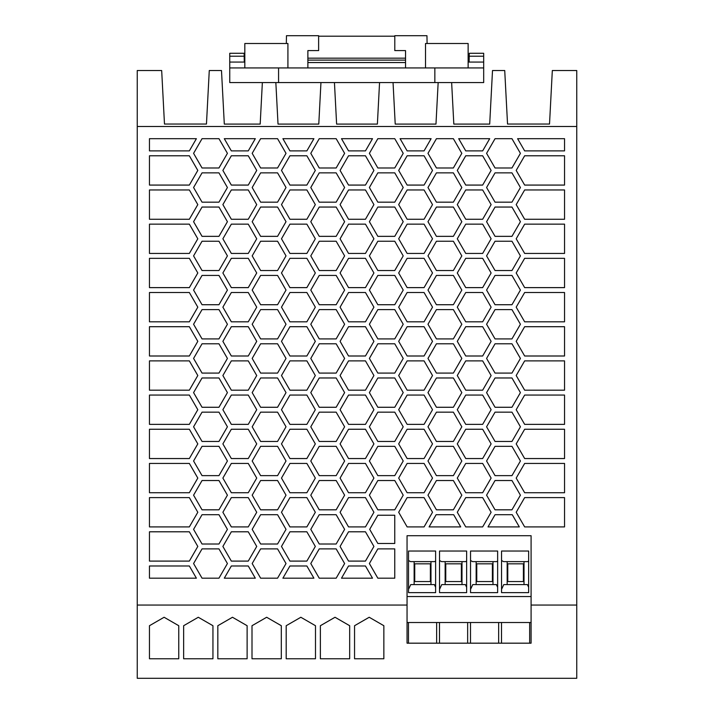 <?xml version="1.0" encoding="UTF-8"?>
<svg xmlns="http://www.w3.org/2000/svg" width="714" height="714" viewBox="0 0 714 714"><rect width="100%" height="100%" fill="white"/><g stroke="black" fill="none" stroke-linecap="round" stroke-linejoin="round"><path stroke-width="1.07" d="M275.845 82.583L278.023 124.093L318.783 124.093L320.952 82.583L262.359 82.583L260.182 124.093L224.303 124.093L221.492 70.525L209.273 70.525L206.462 124.04L164.479 124.04L161.676 70.525L137.249 70.525L137.249 678.3L576.751 678.3L576.751 70.525L552.324 70.525L549.521 124.04L507.538 124.04L504.727 70.525L492.508 70.525L489.697 124.093L453.818 124.093L451.641 82.583L483.681 82.583L483.681 67.928L434.844 67.928L434.844 82.583L451.641 82.583M218.957 377.974L227.418 392.62L218.957 407.275L202.044 407.275L193.583 392.62L202.044 377.974L218.957 377.974M137.249 605.053L407.051 605.053L407.051 535.705L531.091 535.705L531.091 605.053L576.751 605.053M137.249 126.476L576.751 126.476M524.656 326.7L564.542 326.7L564.542 356L524.656 356L516.195 341.346L524.656 326.7M218.957 304.726L202.044 304.726L193.583 290.071L202.044 275.425L218.957 275.425L227.418 290.071L218.957 304.726M424.062 155.777L432.514 170.432L424.062 185.078L407.141 185.078L398.68 170.432L407.141 155.777L424.062 155.777M394.762 509.823L377.84 509.823L369.388 495.177L377.84 480.522L394.762 480.522L403.214 495.177L394.762 509.823M193.583 460.994L202.044 446.339L218.957 446.339L227.418 460.994L218.957 475.64L202.044 475.64L193.583 460.994M524.656 492.731L516.195 478.085L524.656 463.431L564.542 463.431L564.542 492.731L524.656 492.731M282.896 578.188L289.938 565.979L306.859 565.979L313.91 578.188L282.896 578.188M189.344 492.731L149.458 492.731L149.458 463.431L189.344 463.431L197.805 478.085L189.344 492.731M457.281 341.346L465.742 326.7L482.655 326.7L491.116 341.346L482.655 356L465.742 356L457.281 341.346M377.84 373.092L369.388 358.437L377.84 343.791L394.762 343.791L403.214 358.437L394.762 373.092L377.84 373.092M453.363 475.64L436.441 475.64L427.981 460.994L436.441 446.339L453.363 446.339L461.815 460.994L453.363 475.64M193.583 495.177L202.044 480.522L218.957 480.522L227.418 495.177L218.957 509.823L202.044 509.823L193.583 495.177M377.84 475.64L369.388 460.994L377.84 446.339L394.762 446.339L403.214 460.994L394.762 475.64L377.84 475.64M277.559 167.986L260.637 167.986L252.185 153.34L260.637 138.686L277.559 138.686L286.019 153.34L277.559 167.986M365.461 424.366L348.539 424.366L340.087 409.711L348.539 395.065L365.461 395.065L373.913 409.711L365.461 424.366M365.461 565.979L372.503 578.188L341.497 578.188L348.539 565.979L365.461 565.979M524.656 189.96L564.542 189.96L564.542 219.26L524.656 219.26L516.195 204.615L524.656 189.96M277.559 548.887L286.019 563.542L277.559 578.188L260.637 578.188L252.185 563.542L260.637 548.887L277.559 548.887M189.344 224.142L197.805 238.797L189.344 253.443L149.458 253.443L149.458 224.142L189.344 224.142M511.956 202.169L495.043 202.169L486.582 187.523L495.043 172.868L511.956 172.868L520.417 187.523L511.956 202.169M336.16 544.006L319.238 544.006L310.786 529.36L319.238 514.705L336.16 514.705L344.612 529.36L336.16 544.006M512.259 514.705L519.31 526.914L488.001 526.914L495.052 514.705L512.259 514.705M218.957 548.887L227.418 563.542L218.957 578.188L202.044 578.188L193.583 563.542L202.044 548.887L218.957 548.887M310.786 221.706L319.238 207.051L336.16 207.051L344.612 221.706L336.16 236.352L319.238 236.352L310.786 221.706M524.656 150.895L517.605 138.686L564.542 138.686L564.542 150.895L524.656 150.895M248.258 258.334L256.719 272.98L248.258 287.626L231.345 287.626L222.884 272.98L231.345 258.334L248.258 258.334M189.344 429.248L197.805 443.894L189.344 458.549L149.458 458.549L149.458 429.248L189.344 429.248M310.786 255.889L319.238 241.234L336.16 241.234L344.612 255.889L336.16 270.535L319.238 270.535L310.786 255.889M486.582 153.34L495.043 138.686L511.956 138.686L520.417 153.34L511.956 167.986L495.043 167.986L486.582 153.34M394.762 241.234L403.214 255.889L394.762 270.535L377.84 270.535L369.388 255.889L377.84 241.234L394.762 241.234M306.859 356L289.938 356L281.486 341.346L289.938 326.7L306.859 326.7L315.32 341.346L306.859 356M202.044 241.234L218.957 241.234L227.418 255.889L218.957 270.535L202.044 270.535L193.583 255.889L202.044 241.234M336.16 412.156L344.612 426.802L336.16 441.457L319.238 441.457L310.786 426.802L319.238 412.156L336.16 412.156M340.087 443.894L348.539 429.248L365.461 429.248L373.913 443.894L365.461 458.549L348.539 458.549L340.087 443.894M149.458 497.613L189.344 497.613L197.805 512.268L189.344 526.914L149.458 526.914L149.458 497.613M289.938 287.626L281.486 272.98L289.938 258.334L306.859 258.334L315.32 272.98L306.859 287.626L289.938 287.626M277.559 509.823L260.637 509.823L252.185 495.177L260.637 480.522L277.559 480.522L286.019 495.177L277.559 509.823M524.656 390.183L516.195 375.528L524.656 360.882L564.542 360.882L564.542 390.183L524.656 390.183M516.195 238.797L524.656 224.142L564.542 224.142L564.542 253.443L524.656 253.443L516.195 238.797M394.762 515.231L394.762 543.479L377.84 543.479L369.691 529.36L377.84 515.231L394.762 515.231M424.062 321.818L407.141 321.818L398.68 307.163L407.141 292.517L424.062 292.517L432.514 307.163L424.062 321.818M457.281 478.085L465.742 463.431L482.655 463.431L491.116 478.085L482.655 492.731L465.742 492.731L457.281 478.085M482.655 360.882L491.116 375.528L482.655 390.183L465.742 390.183L457.281 375.528L465.742 360.882L482.655 360.882M310.786 324.254L319.238 309.608L336.16 309.608L344.612 324.254L336.16 338.909L319.238 338.909L310.786 324.254M340.087 238.797L348.539 224.142L365.461 224.142L373.913 238.797L365.461 253.443L348.539 253.443L340.087 238.797M369.388 290.071L377.84 275.425L394.762 275.425L403.214 290.071L394.762 304.726L377.84 304.726L369.388 290.071M231.345 189.96L248.258 189.96L256.719 204.615L248.258 219.26L231.345 219.26L222.884 204.615L231.345 189.96M511.956 338.909L495.043 338.909L486.582 324.254L495.043 309.608L511.956 309.608L520.417 324.254L511.956 338.909M248.258 360.882L256.719 375.528L248.258 390.183L231.345 390.183L222.884 375.528L231.345 360.882L248.258 360.882M365.461 189.96L373.913 204.615L365.461 219.26L348.539 219.26L340.087 204.615L348.539 189.96L365.461 189.96M424.062 497.613L432.514 512.268L424.062 526.914L407.141 526.914L398.68 512.268L407.141 497.613L424.062 497.613M348.539 356L340.087 341.346L348.539 326.7L365.461 326.7L373.913 341.346L365.461 356L348.539 356M306.859 526.914L289.938 526.914L281.486 512.268L289.938 497.613L306.859 497.613L315.32 512.268L306.859 526.914M277.559 202.169L260.637 202.169L252.185 187.523L260.637 172.868L277.559 172.868L286.019 187.523L277.559 202.169M289.938 185.078L281.486 170.432L289.938 155.777L306.859 155.777L315.32 170.432L306.859 185.078L289.938 185.078M202.044 441.457L193.583 426.802L202.044 412.156L218.957 412.156L227.418 426.802L218.957 441.457L202.044 441.457M231.345 356L222.884 341.346L231.345 326.7L248.258 326.7L256.719 341.346L248.258 356L231.345 356M319.238 475.64L310.786 460.994L319.238 446.339L336.16 446.339L344.612 460.994L336.16 475.64L319.238 475.64M453.363 441.457L436.441 441.457L427.981 426.802L436.441 412.156L453.363 412.156L461.815 426.802L453.363 441.457M202.044 202.169L193.583 187.523L202.044 172.868L218.957 172.868L227.418 187.523L218.957 202.169L202.044 202.169M336.16 548.887L344.612 563.542L336.16 578.188L319.238 578.188L310.786 563.542L319.238 548.887L336.16 548.887M340.087 170.432L348.539 155.777L365.461 155.777L373.913 170.432L365.461 185.078L348.539 185.078L340.087 170.432M377.84 548.887L394.762 548.887L394.762 578.188L377.84 578.188L369.388 563.542L377.84 548.887M407.141 492.731L398.68 478.085L407.141 463.431L424.062 463.431L432.514 478.085L424.062 492.731L407.141 492.731M394.762 377.974L403.214 392.62L394.762 407.275L377.84 407.275L369.388 392.62L377.84 377.974L394.762 377.974M486.582 255.889L495.043 241.234L511.956 241.234L520.417 255.889L511.956 270.535L495.043 270.535L486.582 255.889M319.238 480.522L336.16 480.522L344.612 495.177L336.16 509.823L319.238 509.823L310.786 495.177L319.238 480.522M457.281 272.98L465.742 258.334L482.655 258.334L491.116 272.98L482.655 287.626L465.742 287.626L457.281 272.98M306.859 189.96L315.32 204.615L306.859 219.26L289.938 219.26L281.486 204.615L289.938 189.96L306.859 189.96M436.441 270.535L427.981 255.889L436.441 241.234L453.363 241.234L461.815 255.889L453.363 270.535L436.441 270.535M377.84 338.909L369.388 324.254L377.84 309.608L394.762 309.608L403.214 324.254L394.762 338.909L377.84 338.909M306.859 395.065L315.32 409.711L306.859 424.366L289.938 424.366L281.486 409.711L289.938 395.065L306.859 395.065M458.691 138.686L489.706 138.686L482.655 150.895L465.742 150.895L458.691 138.686M436.441 338.909L427.981 324.254L436.441 309.608L453.363 309.608L461.815 324.254L453.363 338.909L436.441 338.909M511.956 412.156L520.417 426.802L511.956 441.457L495.043 441.457L486.582 426.802L495.043 412.156L511.956 412.156M260.637 373.092L252.185 358.437L260.637 343.791L277.559 343.791L286.019 358.437L277.559 373.092L260.637 373.092M495.043 407.275L486.582 392.62L495.043 377.974L511.956 377.974L520.417 392.62L511.956 407.275L495.043 407.275M336.16 138.686L344.612 153.34L336.16 167.986L319.238 167.986L310.786 153.34L319.238 138.686L336.16 138.686M289.938 224.142L306.859 224.142L315.32 238.797L306.859 253.443L289.938 253.443L281.486 238.797L289.938 224.142M482.655 253.443L465.742 253.443L457.281 238.797L465.742 224.142L482.655 224.142L491.116 238.797L482.655 253.443M424.062 219.26L407.141 219.26L398.68 204.615L407.141 189.96L424.062 189.96L432.514 204.615L424.062 219.26M248.258 292.517L256.719 307.163L248.258 321.818L231.345 321.818L222.884 307.163L231.345 292.517L248.258 292.517M193.583 221.706L202.044 207.051L218.957 207.051L227.418 221.706L218.957 236.352L202.044 236.352L193.583 221.706M231.345 150.895L224.294 138.686L255.309 138.686L248.258 150.895L231.345 150.895M231.345 155.777L248.258 155.777L256.719 170.432L248.258 185.078L231.345 185.078L222.884 170.432L231.345 155.777M424.062 395.065L432.514 409.711L424.062 424.366L407.141 424.366L398.68 409.711L407.141 395.065L424.062 395.065M398.68 238.797L407.141 224.142L424.062 224.142L432.514 238.797L424.062 253.443L407.141 253.443L398.68 238.797M369.388 153.34L377.84 138.686L394.762 138.686L403.214 153.34L394.762 167.986L377.84 167.986L369.388 153.34M319.238 373.092L310.786 358.437L319.238 343.791L336.16 343.791L344.612 358.437L336.16 373.092L319.238 373.092M465.742 155.777L482.655 155.777L491.116 170.432L482.655 185.078L465.742 185.078L457.281 170.432L465.742 155.777M336.16 275.425L344.612 290.071L336.16 304.726L319.238 304.726L310.786 290.071L319.238 275.425L336.16 275.425M436.441 509.823L427.981 495.177L436.441 480.522L453.363 480.522L461.815 495.177L453.363 509.823L436.441 509.823M277.559 475.64L260.637 475.64L252.185 460.994L260.637 446.339L277.559 446.339L286.019 460.994L277.559 475.64M189.344 219.26L149.458 219.26L149.458 189.96L189.344 189.96L197.805 204.615L189.344 219.26M248.258 253.443L231.345 253.443L222.884 238.797L231.345 224.142L248.258 224.142L256.719 238.797L248.258 253.443M495.043 275.425L511.956 275.425L520.417 290.071L511.956 304.726L495.043 304.726L486.582 290.071L495.043 275.425M453.363 138.686L461.815 153.34L453.363 167.986L436.441 167.986L427.981 153.34L436.441 138.686L453.363 138.686M189.344 150.895L149.458 150.895L149.458 138.686L196.395 138.686L189.344 150.895M149.458 326.7L189.344 326.7L197.805 341.346L189.344 356L149.458 356L149.458 326.7M465.742 458.549L457.281 443.894L465.742 429.248L482.655 429.248L491.116 443.894L482.655 458.549L465.742 458.549M407.141 150.895L400.09 138.686L431.104 138.686L424.062 150.895L407.141 150.895M394.762 441.457L377.84 441.457L369.388 426.802L377.84 412.156L394.762 412.156L403.214 426.802L394.762 441.457M365.461 360.882L373.913 375.528L365.461 390.183L348.539 390.183L340.087 375.528L348.539 360.882L365.461 360.882M189.344 287.626L149.458 287.626L149.458 258.334L189.344 258.334L197.805 272.98L189.344 287.626M436.441 236.352L427.981 221.706L436.441 207.051L453.363 207.051L461.815 221.706L453.363 236.352L436.441 236.352M319.238 202.169L310.786 187.523L319.238 172.868L336.16 172.868L344.612 187.523L336.16 202.169L319.238 202.169M149.458 292.517L189.344 292.517L197.805 307.163L189.344 321.818L149.458 321.818L149.458 292.517M336.16 377.974L344.612 392.62L336.16 407.275L319.238 407.275L310.786 392.62L319.238 377.974L336.16 377.974M248.258 526.914L231.345 526.914L222.884 512.268L231.345 497.613L248.258 497.613L256.719 512.268L248.258 526.914M365.461 531.796L373.913 546.451L365.461 561.097L348.539 561.097L340.087 546.451L348.539 531.796L365.461 531.796M365.461 258.334L373.913 272.98L365.461 287.626L348.539 287.626L340.087 272.98L348.539 258.334L365.461 258.334M564.542 497.613L564.542 526.914L524.656 526.914L516.195 512.268L524.656 497.613L564.542 497.613M424.062 326.7L432.514 341.346L424.062 356L407.141 356L398.68 341.346L407.141 326.7L424.062 326.7M306.859 458.549L289.938 458.549L281.486 443.894L289.938 429.248L306.859 429.248L315.32 443.894L306.859 458.549M149.458 561.097L149.458 531.796L189.344 531.796L197.805 546.451L189.344 561.097L149.458 561.097M149.458 565.979L189.344 565.979L196.395 578.188L149.458 578.188L149.458 565.979M252.185 426.802L260.637 412.156L277.559 412.156L286.019 426.802L277.559 441.457L260.637 441.457L252.185 426.802M289.938 360.882L306.859 360.882L315.32 375.528L306.859 390.183L289.938 390.183L281.486 375.528L289.938 360.882M248.258 395.065L256.719 409.711L248.258 424.366L231.345 424.366L222.884 409.711L231.345 395.065L248.258 395.065M277.559 338.909L260.637 338.909L252.185 324.254L260.637 309.608L277.559 309.608L286.019 324.254L277.559 338.909M231.345 463.431L248.258 463.431L256.719 478.085L248.258 492.731L231.345 492.731L222.884 478.085L231.345 463.431M453.363 377.974L461.815 392.62L453.363 407.275L436.441 407.275L427.981 392.62L436.441 377.974L453.363 377.974M394.762 207.051L403.214 221.706L394.762 236.352L377.84 236.352L369.388 221.706L377.84 207.051L394.762 207.051M248.258 561.097L231.345 561.097L222.884 546.451L231.345 531.796L248.258 531.796L256.719 546.451L248.258 561.097M348.539 150.895L341.497 138.686L372.503 138.686L365.461 150.895L348.539 150.895M149.458 185.078L149.458 155.777L189.344 155.777L197.805 170.432L189.344 185.078L149.458 185.078M424.062 429.248L432.514 443.894L424.062 458.549L407.141 458.549L398.68 443.894L407.141 429.248L424.062 429.248M289.938 150.895L282.896 138.686L313.91 138.686L306.859 150.895L289.938 150.895M248.258 458.549L231.345 458.549L222.884 443.894L231.345 429.248L248.258 429.248L256.719 443.894L248.258 458.549M394.762 172.868L403.214 187.523L394.762 202.169L377.84 202.169L369.388 187.523L377.84 172.868L394.762 172.868M424.062 390.183L407.141 390.183L398.68 375.528L407.141 360.882L424.062 360.882L432.514 375.528L424.062 390.183M277.559 514.705L286.019 529.36L277.559 544.006L260.637 544.006L252.185 529.36L260.637 514.705L277.559 514.705M407.141 258.334L424.062 258.334L432.514 272.98L424.062 287.626L407.141 287.626L398.68 272.98L407.141 258.334M202.044 514.705L218.957 514.705L227.418 529.36L218.957 544.006L202.044 544.006L193.583 529.36L202.044 514.705M306.859 292.517L315.32 307.163L306.859 321.818L289.938 321.818L281.486 307.163L289.938 292.517L306.859 292.517M340.087 478.085L348.539 463.431L365.461 463.431L373.913 478.085L365.461 492.731L348.539 492.731L340.087 478.085M516.195 443.894L524.656 429.248L564.542 429.248L564.542 458.549L524.656 458.549L516.195 443.894M306.859 561.097L289.938 561.097L281.486 546.451L289.938 531.796L306.859 531.796L315.32 546.451L306.859 561.097M436.441 373.092L427.981 358.437L436.441 343.791L453.363 343.791L461.815 358.437L453.363 373.092L436.441 373.092M495.043 236.352L486.582 221.706L495.043 207.051L511.956 207.051L520.417 221.706L511.956 236.352L495.043 236.352M482.655 395.065L491.116 409.711L482.655 424.366L465.742 424.366L457.281 409.711L465.742 395.065L482.655 395.065M457.281 307.163L465.742 292.517L482.655 292.517L491.116 307.163L482.655 321.818L465.742 321.818L457.281 307.163M436.441 304.726L427.981 290.071L436.441 275.425L453.363 275.425L461.815 290.071L453.363 304.726L436.441 304.726M260.637 407.275L252.185 392.62L260.637 377.974L277.559 377.974L286.019 392.62L277.559 407.275L260.637 407.275M306.859 463.431L315.32 478.085L306.859 492.731L289.938 492.731L281.486 478.085L289.938 463.431L306.859 463.431M365.461 321.818L348.539 321.818L340.087 307.163L348.539 292.517L365.461 292.517L373.913 307.163L365.461 321.818M189.344 360.882L197.805 375.528L189.344 390.183L149.458 390.183L149.458 360.882L189.344 360.882M277.559 241.234L286.019 255.889L277.559 270.535L260.637 270.535L252.185 255.889L260.637 241.234L277.559 241.234M465.742 526.914L457.281 512.268L465.742 497.613L482.655 497.613L491.116 512.268L482.655 526.914L465.742 526.914M260.637 304.726L252.185 290.071L260.637 275.425L277.559 275.425L286.019 290.071L277.559 304.726L260.637 304.726M193.583 324.254L202.044 309.608L218.957 309.608L227.418 324.254L218.957 338.909L202.044 338.909L193.583 324.254M495.043 446.339L511.956 446.339L520.417 460.994L511.956 475.64L495.043 475.64L486.582 460.994L495.043 446.339M218.957 343.791L227.418 358.437L218.957 373.092L202.044 373.092L193.583 358.437L202.044 343.791L218.957 343.791M436.441 172.868L453.363 172.868L461.815 187.523L453.363 202.169L436.441 202.169L427.981 187.523L436.441 172.868M564.542 258.334L564.542 287.626L524.656 287.626L516.195 272.98L524.656 258.334L564.542 258.334M465.742 189.96L482.655 189.96L491.116 204.615L482.655 219.26L465.742 219.26L457.281 204.615L465.742 189.96M189.344 424.366L149.458 424.366L149.458 395.065L189.344 395.065L197.805 409.711L189.344 424.366M277.559 207.051L286.019 221.706L277.559 236.352L260.637 236.352L252.185 221.706L260.637 207.051L277.559 207.051M202.044 167.986L193.583 153.34L202.044 138.686L218.957 138.686L227.418 153.34L218.957 167.986L202.044 167.986M516.195 307.163L524.656 292.517L564.542 292.517L564.542 321.818L524.656 321.818L516.195 307.163M524.656 155.777L564.542 155.777L564.542 185.078L524.656 185.078L516.195 170.432L524.656 155.777M495.043 509.823L486.582 495.177L495.043 480.522L511.956 480.522L520.417 495.177L511.956 509.823L495.043 509.823M231.345 565.979L248.258 565.979L255.309 578.188L224.294 578.188L231.345 565.979M453.667 514.705L460.709 526.914L429.087 526.914L436.138 514.705L453.667 514.705M365.461 497.613L373.913 512.268L365.461 526.914L348.539 526.914L340.087 512.268L348.539 497.613L365.461 497.613M495.043 373.092L486.582 358.437L495.043 343.791L511.956 343.791L520.417 358.437L511.956 373.092L495.043 373.092M516.195 409.711L524.656 395.065L564.542 395.065L564.542 424.366L524.656 424.366L516.195 409.711M252.006 658.763L252.006 625.714L266.661 617.262L281.307 625.714L281.307 658.763L252.006 658.763M247.124 625.714L247.124 658.763L217.824 658.763L217.824 625.714L232.478 617.262L247.124 625.714M178.759 625.714L178.759 658.763L149.458 658.763L149.458 625.714L164.104 617.262L178.759 625.714M349.673 658.763L320.372 658.763L320.372 625.714L335.027 617.262L349.673 625.714L349.673 658.763M315.49 625.714L315.49 658.763L286.189 658.763L286.189 625.714L300.844 617.262L315.49 625.714M383.855 658.763L354.555 658.763L354.555 625.714L369.209 617.262L383.855 625.714L383.855 658.763M198.287 617.262L212.942 625.714L212.942 658.763L183.641 658.763L183.641 625.714L198.287 617.262M407.051 596.547L531.091 596.547M531.091 605.053L531.091 622.51L407.051 622.51L407.051 605.053M407.051 622.51L407.051 643.18L531.091 643.18L531.091 622.51M436.638 643.18L436.638 622.51M408.479 643.18L408.479 622.51M467.652 643.18L467.652 622.51M439.485 643.18L439.485 622.51M470.499 643.18L470.499 622.51M529.663 643.18L529.663 622.51M501.505 643.18L501.505 622.51M498.658 643.18L498.658 622.51M501.549 592.638L528.655 592.638L528.655 551.029L501.549 551.029L501.549 592.638M435.62 551.029L408.524 551.029L408.524 592.638L435.62 592.638L435.62 551.029M439.529 551.029L439.529 592.638L466.635 592.638L466.635 551.029L439.529 551.029M497.64 551.029L470.535 551.029L470.535 592.638L497.64 592.638L497.64 551.029M528.655 587.283L527.396 584.579L503.781 584.579L501.549 589.389M507.163 561.623L507.163 584.579M507.77 581.553L523.398 581.553L523.398 563.828L507.77 563.828L507.77 581.553M528.655 561.052L527.646 561.623L503.531 561.623L501.549 560.481M524.014 584.579L524.014 561.623M435.62 587.283L434.371 584.579L410.755 584.579L408.524 589.389M414.138 561.623L414.138 584.579M414.745 581.553L430.372 581.553L430.372 563.828L414.745 563.828L414.745 581.553M435.62 561.052L434.621 561.623L410.496 561.623L408.524 560.481M430.979 584.579L430.979 561.623M466.635 587.283L465.376 584.579L441.761 584.579L439.529 589.389M445.143 561.623L445.143 584.579M445.759 581.553L461.378 581.553L461.378 563.828L445.759 563.828L445.759 581.553M466.635 561.052L465.626 561.623L441.511 561.623L439.529 560.481M461.994 584.579L461.994 561.623M497.64 587.283L496.382 584.579L472.775 584.579L470.535 589.389M476.158 561.623L476.158 584.579M476.765 581.553L492.392 581.553L492.392 563.828L476.765 563.828L476.765 581.553M497.64 561.052L496.641 561.623L472.516 561.623L470.535 560.481M492.999 584.579L492.999 561.623M320.952 82.583L334.447 82.583L336.615 124.093L377.385 124.093L379.553 82.583L393.048 82.583L395.217 124.093L435.977 124.093L438.155 82.583M334.447 82.583L379.553 82.583M393.048 82.583L434.844 82.583M278.576 82.583L278.576 67.928L434.844 67.928M244.295 62.073L244.134 53.282L229.747 53.282L229.747 82.583L262.359 82.583M278.576 67.928L229.747 67.928M286.332 43.509L286.466 35.7L318.623 35.7L318.623 50.596L307.877 50.596L307.877 58.164L405.543 58.164L405.543 50.596L394.797 50.596L394.797 35.7L426.954 35.7L427.097 43.509M483.681 56.21L483.681 53.282L469.285 53.282L469.232 56.21L483.681 56.21L483.681 67.928M469.134 62.073L469.232 56.21M483.681 62.073L468.134 62.073M394.797 36.191L318.623 36.191M405.543 67.928L405.543 58.164M307.877 67.928L307.877 62.555L405.543 62.555M307.877 62.555L307.877 60.119L405.543 60.119M307.877 60.119L307.877 58.164M425.508 67.928L425.508 43.509L468.134 43.509L468.134 67.928M229.747 56.21L244.188 56.21M229.747 62.073L244.822 62.073M287.921 67.928L287.921 43.509L244.822 43.509L244.822 67.928"/></g></svg>
